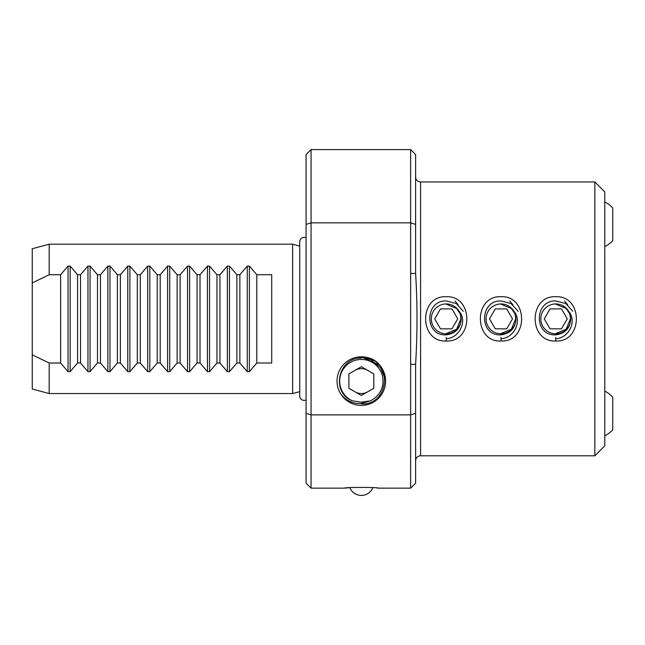 <?xml version="1.0" encoding="UTF-8"?>
<svg xmlns="http://www.w3.org/2000/svg" width="645" height="645" viewBox="0 0 645 645"><rect width="100%" height="100%" fill="white"/><g stroke="black" fill="none" stroke-linecap="round" stroke-linejoin="round"><path stroke-width="0.97" d="M311.059 488.144L311.059 414.896L306.077 413.332L306.077 483.169L311.059 488.144L344.365 488.144C343.334 487.193 379.373 487.193 378.317 488.144L377.003 488.015M501.02 296.724C528.481 295.37 528.449 342.406 500.996 341.02C473.535 342.382 473.503 295.354 501.02 296.724M512.952 304.9L509.832 301.022M446.251 296.724C473.712 295.37 473.68 342.406 446.235 341.02C418.766 342.382 418.734 295.354 446.251 296.724M458.192 304.9L455.072 301.022M555.788 296.724C583.241 295.37 583.209 342.406 555.764 341.02C528.303 342.382 528.271 295.354 555.788 296.724M567.721 304.9L564.601 301.022M361.345 403.915C388.379 405.745 393.434 362.732 367.11 357.499L366.9 357.443A24.308 24.308 0 0 0 358.201 356.999L361.345 357.064M367.053 357.483L358.201 356.999M361.345 356.943L373.584 360.289M373.979 360.539L361.345 356.951M367.11 357.499A24.3 24.3 0 0 1 361.345 405.399A24.3 24.3 0 0 1 337.101 382.791A24.3 24.3 0 0 1 357.983 357.04M367.569 370.327A12.448 12.448 0 0 0 355.121 370.327M355.121 391.886A12.448 12.448 0 0 0 367.569 391.886M299.707 246.084L292.637 244.189L292.637 393.555L49.181 393.555L32.25 389.016L32.25 354.806L49.181 363.006L60.622 363.006L68.039 371.657L70.152 371.657L77.561 363.006L80.536 363.006L87.954 371.657L90.066 371.657L97.476 363.006L100.451 363.006L107.868 371.657L109.981 371.657L117.39 363.006L120.365 363.006L127.783 371.657L129.895 371.657L137.304 363.006L140.279 363.006L147.697 371.657L149.809 371.657L157.219 363.006L160.194 363.006L167.611 371.657L169.724 371.657L177.141 363.006L180.108 363.006L187.526 371.657L189.638 371.657L197.056 363.006L200.023 363.006L207.44 371.657L209.552 371.657L216.97 363.006L219.945 363.006L227.354 371.657L229.467 371.657L236.884 363.006L239.859 363.006L247.269 371.657L249.381 371.657L256.799 363.006L271.73 363.006L271.73 274.73L256.799 274.73L249.381 266.087L247.269 266.087L239.859 274.73L236.884 274.73L229.467 266.087L227.354 266.087L219.945 274.73L216.97 274.73L209.552 266.087L207.44 266.087L200.023 274.73L197.056 274.73L189.638 266.087L187.526 266.087L180.108 274.73L177.141 274.73L169.724 266.087L167.611 266.087L160.194 274.73L157.219 274.73L149.809 266.087L147.697 266.087L140.279 274.73L137.304 274.73L129.895 266.087L127.783 266.087L120.365 274.73L117.39 274.73L109.981 266.087L107.868 266.087L100.451 274.73L97.476 274.73L90.066 266.087L87.954 266.087L80.536 274.73L77.561 274.73L70.152 266.087L68.039 266.087L60.622 274.73L49.181 274.73L49.181 244.189L32.25 248.728L32.25 354.806M49.181 393.555L49.181 363.006M604.8 191.912L604.8 445.824L594.843 455.789L594.843 181.955L604.8 191.912M415.614 460.764A4.983 4.983 0 0 1 420.588 455.789L594.843 455.789M415.614 176.98A4.983 4.983 0 0 0 420.588 181.955L594.843 181.955M292.637 244.189L49.181 244.189M306.077 413.332L306.077 154.574L311.059 149.592L410.631 149.592L410.631 222.847L311.059 222.847L311.059 149.592M410.631 149.592L415.614 154.574L415.614 273.448C417.452 303.585 417.452 333.876 415.614 364.296L415.614 483.169L410.631 488.144L410.631 414.896L311.059 414.896L311.059 222.847L306.077 224.404M177.141 274.73L177.141 363.006M180.108 274.73L180.108 363.006M197.056 274.73L197.056 363.006M200.023 274.73L200.023 363.006M216.97 274.73L216.97 363.006M219.945 274.73L219.945 363.006M236.884 274.73L236.884 363.006M239.859 274.73L239.859 363.006M256.799 274.73L256.799 363.006M137.304 274.73L137.304 363.006M140.279 363.006L140.279 274.73M120.365 363.006L120.365 274.73M117.39 274.73L117.39 363.006M100.451 363.006L100.451 274.73M97.476 274.73L97.476 363.006M80.536 363.006L80.536 274.73M77.561 274.73L77.561 363.006M160.194 274.73L160.194 363.006M157.219 274.73L157.219 363.006M372.866 487.676A12.448 12.448 0 0 1 349.824 487.676L344.696 488.112M415.614 413.332L410.631 414.896L410.631 222.847L415.614 224.404M49.181 274.73L32.25 282.937M410.631 364.296L415.614 364.296M410.631 273.448L415.614 273.448M60.622 363.006L60.622 274.73M570.656 317.711A14.94 14.94 0 0 1 555.764 333.804A14.94 14.94 0 0 1 540.824 318.872A14.94 14.94 0 0 1 568.495 311.059L569.245 313.043L566.149 308.487L555.764 304.182L566.149 308.487L569.245 313.043L566.149 308.487L555.764 304.182L566.149 308.487L569.245 313.043L566.149 308.487L555.764 304.182L566.149 308.487L569.245 313.043L566.149 308.487L555.764 304.182L566.149 308.487L569.245 313.043L566.149 308.487L555.764 304.182L566.149 308.487L569.245 313.043L566.149 308.487L555.764 304.182L566.149 308.487L569.245 313.043A14.69 14.69 0 0 1 570.083 315.615L570.454 318.872L566.149 329.256L555.764 333.554L566.149 329.256L570.454 318.872L570.083 315.615L570.454 318.872L566.149 329.256L555.764 333.554L566.149 329.256L570.454 318.872L570.083 315.615L570.454 318.872L566.149 329.256L555.764 333.554L566.149 329.256L570.454 318.872L570.083 315.615L570.454 318.872L566.149 329.256L570.454 318.872L570.083 315.615L570.454 318.872L566.149 329.256L555.764 333.554L566.149 329.256L570.454 318.872L570.083 315.615L570.454 318.872L566.149 329.256L555.764 333.554L566.149 329.256L570.454 318.872L570.083 315.615L570.656 317.711C570.656 327.716 565.697 333.425 555.764 334.844C533.665 336.255 534.084 300.199 555.764 300.925L565.834 303.577L572.816 311.285M555.764 338.786C568.705 338.141 577.501 321.178 568.495 311.059M561.513 328.829L567.261 318.872L561.513 308.915L550.016 308.915L544.267 318.872L550.016 328.829L561.513 328.829M515.887 317.711A14.94 14.94 0 0 1 500.996 333.804A14.94 14.94 0 0 1 486.064 318.872A14.94 14.94 0 0 1 513.726 311.059L514.476 313.043L511.38 308.487L500.996 304.182L511.38 308.487L514.476 313.043L511.38 308.487L500.996 304.182L511.38 308.487L514.476 313.043L511.38 308.487L500.996 304.182L511.38 308.487L514.476 313.043L511.38 308.487L500.996 304.182L511.38 308.487L514.476 313.043L511.38 308.487L500.996 304.182L511.38 308.487L514.476 313.043L511.38 308.487L500.996 304.182L511.38 308.487L514.476 313.043A14.69 14.69 0 0 1 515.323 315.615L515.686 318.872L511.38 329.256L500.996 333.554L511.38 329.256L515.686 318.872L515.323 315.615L515.686 318.872L511.38 329.256L500.996 333.554L511.38 329.256L515.686 318.872L515.323 315.615L515.686 318.872L511.38 329.256L500.996 333.554L511.38 329.256L515.686 318.872L515.323 315.615L515.686 318.872L511.38 329.256L515.686 318.872L515.323 315.615L515.686 318.872L511.38 329.256L500.996 333.554L511.38 329.256L515.686 318.872L515.323 315.615L515.686 318.872L511.38 329.256L500.996 333.554L511.38 329.256L515.686 318.872L515.323 315.615L515.887 317.711C515.895 327.716 510.929 333.425 500.996 334.844C478.904 336.255 479.316 300.199 500.996 300.925L511.066 303.577L518.048 311.285M500.996 338.786C513.936 338.141 522.732 321.178 513.726 311.059M506.744 328.829L512.493 318.872L506.744 308.915L495.247 308.915L489.499 318.872L495.247 328.829L506.744 328.829M461.119 317.711A14.94 14.94 0 0 1 446.235 333.804A14.94 14.94 0 0 1 431.295 318.872A14.94 14.94 0 0 1 458.966 311.059L459.716 313.043L456.62 308.487L446.235 304.182L456.62 308.487L459.716 313.043L456.62 308.487L446.235 304.182L456.62 308.487L459.716 313.043L456.62 308.487L446.235 304.182L456.62 308.487L459.716 313.043L456.62 308.487L446.235 304.182L456.62 308.487L459.716 313.043L456.62 308.487L446.235 304.182L456.62 308.487L459.716 313.043L456.62 308.487L446.235 304.182L456.62 308.487L459.716 313.043A14.69 14.69 0 0 1 460.554 315.615L460.917 318.872L456.62 329.256L446.235 333.554L456.62 329.256L460.917 318.872L460.554 315.615L460.917 318.872L456.62 329.256L446.235 333.554L456.62 329.256L460.917 318.872L460.554 315.615L460.917 318.872L456.62 329.256L446.235 333.554L456.62 329.256L460.917 318.872L460.554 315.615L460.917 318.872L456.62 329.256L460.917 318.872L460.554 315.615L460.917 318.872L456.62 329.256L446.235 333.554L456.62 329.256L460.917 318.872L460.554 315.615L460.917 318.872L456.62 329.256L446.235 333.554L456.62 329.256L460.917 318.872L460.554 315.615L461.119 317.711C461.127 327.716 456.16 333.425 446.235 334.844C424.136 336.255 424.547 300.199 446.235 300.925L456.297 303.577L463.287 311.285M446.235 338.786C459.167 338.141 467.964 321.178 458.966 311.059M451.984 328.829L457.732 318.872L451.984 308.915L440.479 308.915L434.73 318.872L440.479 328.829L451.984 328.829M604.8 435.77A24.768 24.768 0 0 0 612.75 429.683L612.75 397.247A24.768 24.768 0 0 0 604.8 391.16M604.8 246.575A24.768 24.768 0 0 0 612.75 240.496L612.75 208.053A24.768 24.768 0 0 0 604.8 201.974M306.077 237.795A4.434 4.434 180 0 0 299.707 241.778L299.707 395.966A4.434 4.434 -0 0 0 306.077 399.948M361.345 358.128C338.407 357.112 330.49 392.491 352.235 400.763A21.664 21.664 0 0 1 361.345 359.442A21.664 21.664 0 0 1 370.166 400.892L361.345 403.512C353.573 403.899 347.091 401.166 341.906 395.32M384.847 378.268L380.51 367.61L371.609 360.297M361.627 357.088L378.865 364.699M373.794 373.915L361.345 366.731L348.897 373.915L348.897 388.29L361.345 395.474L373.794 388.29L373.794 373.915M352.235 400.763L361.345 402.182L370.166 400.892M500.996 341.02L500.996 337.4M446.235 341.02L446.235 337.4M555.764 341.02L555.764 337.4M420.588 181.955L420.588 455.789M149.809 266.087L149.809 371.657M147.697 266.087L147.697 371.657M68.039 266.087L68.039 371.657M70.152 266.087L70.152 371.657M87.954 266.087L87.954 371.657M90.066 266.087L90.066 371.657M107.868 266.087L107.868 371.657M109.981 266.087L109.981 371.657M127.783 266.087L127.783 371.657M129.895 266.087L129.895 371.657M247.269 266.087L247.269 371.657M249.381 266.087L249.381 371.657M227.354 266.087L227.354 371.657M229.467 266.087L229.467 371.657M207.44 266.087L207.44 371.657M209.552 266.087L209.552 371.657M187.526 266.087L187.526 371.657M189.638 266.087L189.638 371.657M169.724 266.087L169.724 371.657M167.611 266.087L167.611 371.657M299.707 391.66L292.637 393.555M378.317 488.144L410.631 488.144"/></g></svg>
